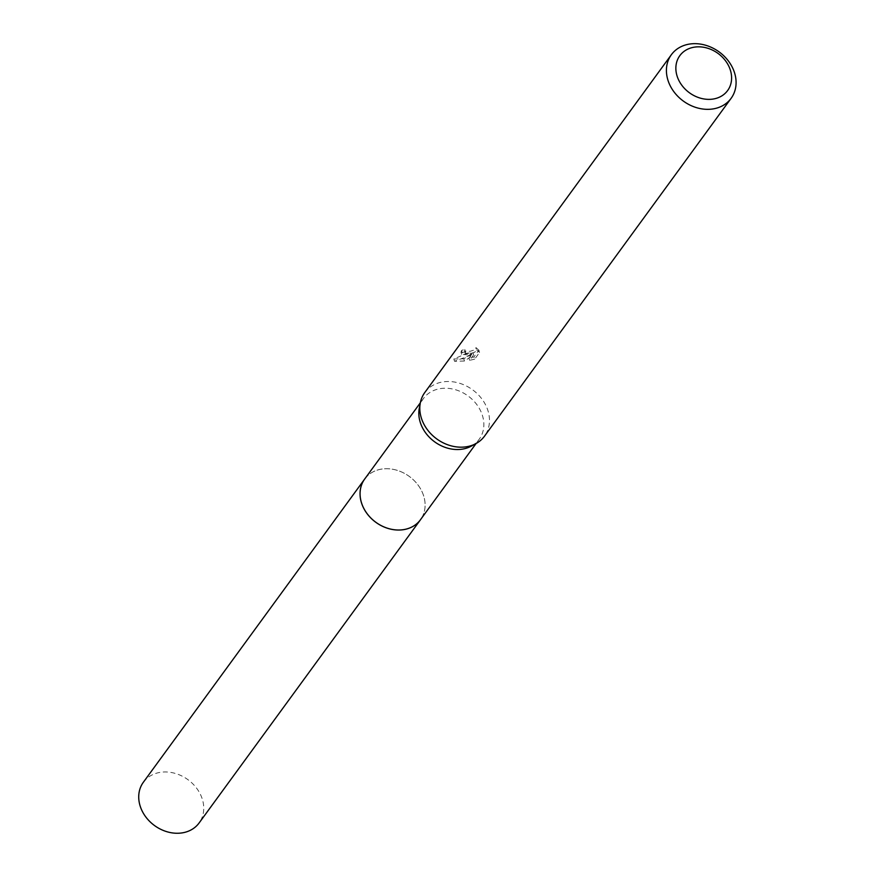 <?xml version="1.0" encoding="UTF-8"?>
<svg xmlns="http://www.w3.org/2000/svg" width="876" height="876" viewBox="0 0 876 876"><rect width="100%" height="100%" fill="white"/><g stroke="black" fill="none" stroke-linecap="round" stroke-linejoin="round"><path stroke-width="0.66" stroke-dasharray="4.38 3.29" d="M364.701 479.019A34.514 28.382 -143.9 0 1 383.655 468.846A34.514 28.382 -143.9 0 1 391.145 469.021A34.514 28.382 -143.9 0 1 421.925 491.491A34.514 28.382 -143.9 0 1 420.469 519.72M365.15 478.405A34.525 28.393 -143.9 0 1 383.655 468.846A34.525 28.393 -143.9 0 1 391.134 469.021A34.525 28.393 -143.9 0 1 421.936 491.491A34.525 28.393 -143.9 0 1 420.907 519.118M419.297 408.183A34.514 28.382 -143.9 0 1 423.447 398.525A34.514 28.382 -143.9 0 1 442.413 388.364A34.514 28.382 -143.9 0 1 477.135 405.04A34.514 28.382 -143.9 0 1 479.216 439.237A34.514 28.382 -143.9 0 1 471.288 446.136M424.772 392.547A36.989 30.408 -143.9 0 1 445.085 381.64A36.989 30.408 -143.9 0 1 482.293 399.511A36.989 30.408 -143.9 0 1 484.516 436.149M474.65 359.149L469.635 360.321L473.598 354.879L464.455 361.032L454.513 361.262L470.949 355.119L461.63 354.397L462.243 352.656A34.514 28.382 -143.9 0 1 465.561 351.67L464.926 349.469A36.989 30.408 36.1 0 0 461.586 350.411L460.973 352.163L465.769 353.302L470.303 352.918L465.178 354.101L453.845 358.974L463.809 358.842L472.952 352.656L468.978 358.087L473.971 356.86L478.876 350.159L479.544 352.448L474.65 359.16L473.982 356.86M478.865 350.159L476.007 347.619L474.529 349.885L470.445 351.221L467.083 351.495L464.576 350.597L464.926 349.469M465.561 351.67L465.211 352.787L466.952 353.63L473.325 352.886L476.369 351.112L476.007 347.619M476.654 349.831L479.544 352.448M462.243 352.656L461.586 350.411M470.949 355.119L470.303 352.918M469.635 360.321L468.978 358.087M473.598 354.879L472.952 352.656M464.455 361.032L463.809 358.842M454.513 361.262L453.845 358.974M143.357 782.257A34.514 28.382 -143.9 0 1 175.485 773.486A34.514 28.382 -143.9 0 1 202.498 799.777A34.514 28.382 -143.9 0 1 199.115 822.958M365.325 478.154A34.547 28.404 -143.9 0 1 397.441 470.412A34.547 28.404 -143.9 0 1 423.864 496.539A34.547 28.404 -143.9 0 1 421.093 518.855M476.084 443.519L479.216 439.237M460.973 352.163L461.619 354.397M464.565 350.597L465.211 352.787M420.327 402.818L423.447 398.525"/><path stroke-width="1.31" d="M421.093 518.855A34.547 28.404 -143.9 0 1 420.48 519.742A34.514 28.382 -143.9 0 1 401.515 529.881A34.514 28.382 -143.9 0 1 366.781 513.205A34.514 28.382 -143.9 0 1 364.701 479.019A34.547 28.404 -143.9 0 1 365.325 478.154M420.907 519.118A34.525 28.393 -143.9 0 1 401.504 529.903A34.525 28.393 -143.9 0 1 366.507 512.854A34.525 28.393 -143.9 0 1 365.15 478.405M731.121 98.309L484.516 436.149A36.989 30.408 -143.9 0 1 476.029 443.552L471.288 446.136A34.514 28.382 -143.9 0 1 460.261 449.399A34.514 28.382 -143.9 0 1 419.297 408.183L420.316 402.883A36.989 30.408 -143.9 0 1 424.772 392.547L671.377 54.695A36.989 30.408 -143.9 0 1 691.69 43.8A36.989 30.408 -143.9 0 1 728.898 61.67A36.989 30.408 -143.9 0 1 731.121 98.309A36.989 30.408 -143.9 0 1 710.808 109.204A36.989 30.408 -143.9 0 1 673.6 91.334A36.989 30.408 -143.9 0 1 671.377 54.695M476.029 443.552A36.989 30.408 -143.9 0 1 464.203 447.045A36.989 30.408 -143.9 0 1 420.316 402.883M696.081 46.943A29.587 24.32 -143.9 0 1 730.529 70.671A29.587 24.32 -143.9 0 1 711.378 99.262A29.587 24.32 -143.9 0 1 676.929 75.522A29.587 24.32 -143.9 0 1 696.081 46.943M364.679 479.008A34.547 28.404 -143.9 0 0 361.284 502.211A34.547 28.404 -143.9 0 0 388.32 528.524A34.547 28.404 -143.9 0 0 420.48 519.742L199.115 822.958A34.514 28.382 -143.9 0 1 166.977 831.74A34.514 28.382 -143.9 0 1 139.974 805.438A34.514 28.382 -143.9 0 1 143.357 782.257L420.327 402.818M420.469 519.72L476.084 443.519"/></g></svg>
